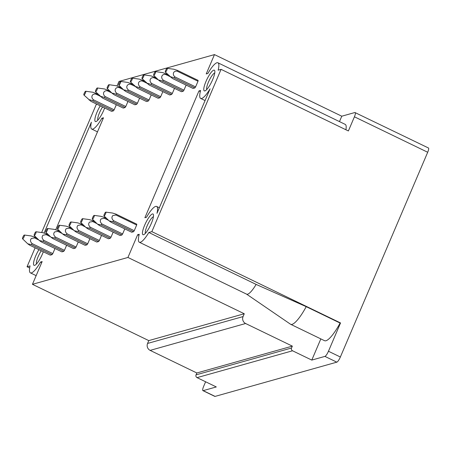 <?xml version="1.0" encoding="UTF-8"?>
<svg xmlns="http://www.w3.org/2000/svg" width="451" height="451" viewBox="0 0 451 451"><rect width="100%" height="100%" fill="white"/><g stroke="black" fill="none" stroke-linecap="round" stroke-linejoin="round"><path stroke-width="0.68" d="M127.937 257.459L244.262 313.749L148.774 340.606L32.449 284.316L127.937 257.459L137.64 234.723L139.246 234.272A19.878 4.606 -64.2 0 0 139.32 242.232A19.878 4.606 -64.2 0 0 148.824 232.49L151.852 231.639L221.075 69.347L348.386 130.959L354.424 116.803C355.557 113.962 355.721 112.536 354.909 112.513L428.45 147.984A5.232 1.212 115.8 0 1 427.7 152.263L340.364 357.012A5.232 1.212 115.8 0 1 336.824 362.159L215.076 396.401A5.232 1.212 115.8 0 1 214.811 396.39L202.905 390.628A5.232 1.212 115.8 0 1 203.655 386.349L205.611 381.772M214.766 72.938A9.415 2.182 -64.2 0 0 213.007 74.347A9.415 2.182 -64.2 0 0 208.227 82.601A9.415 2.182 -64.2 0 0 206.733 89.535M153.43 216.734A9.415 2.182 -64.2 0 0 151.671 218.143A9.415 2.182 -64.2 0 0 146.896 226.402A9.415 2.182 -64.2 0 0 145.397 233.336M207.037 89.197A11.506 2.667 115.8 0 1 205.019 90.876A11.506 2.667 115.8 0 1 204.901 84.213A11.506 2.667 115.8 0 1 211.587 71.889A11.506 2.667 115.8 0 1 214.755 70.762A11.506 2.667 115.8 0 1 212.799 79.303A11.506 2.667 115.8 0 1 207.037 89.197M142.426 233.376A11.506 2.667 115.8 0 1 150.256 215.685A11.506 2.667 115.8 0 1 153.419 214.558A11.506 2.667 115.8 0 1 146.287 232.288A11.506 2.667 -64.2 0 1 143.683 234.678A11.506 2.667 -64.2 0 1 142.426 233.376M244.262 313.749L243.055 316.585A5.232 4.984 -105.7 0 0 245.62 323.514L292.333 346.12L291.526 348.009A2.092 1.996 -105.7 0 0 292.552 350.782L311.788 360.09L324.917 356.397L336.824 362.159M148.774 340.606L147.567 343.442L243.055 316.585M245.62 323.514L150.132 350.376A5.232 4.984 -105.7 0 1 147.567 343.442M150.132 350.376L196.845 372.977L292.333 346.12M196.845 372.977L196.038 374.866L291.526 348.009M41.644 232.519L96.272 104.452L96.959 104.254M44.113 233.037L91.378 122.221A19.872 4.606 -64.2 0 0 91.733 129.071A19.872 4.606 -64.2 0 0 101.875 118.235L103.488 117.784L55.727 229.756M101.875 118.235L103.053 118.805M112.84 221.7L113.539 220.669C111.685 218.876 111.442 217.179 112.812 215.572L115.958 215.009L116.065 214.157L136.766 224.175A5.232 1.212 115.8 0 1 136.664 225.032L134.251 230.692A5.232 1.212 115.8 0 1 133.541 231.724L131.709 232.237L111.064 222.242L109.187 220.9L112.84 221.7L133.541 231.724M124.786 228.882L122.616 233.962A5.232 1.212 115.8 0 1 121.911 234.994L120.079 235.507L99.429 225.517L97.551 224.17L101.204 224.976L121.911 234.994M113.15 232.158L110.985 237.237A5.232 1.212 115.8 0 1 110.275 238.263L108.443 238.782L87.793 228.787L85.921 227.445L89.569 228.245L110.275 238.263M101.514 235.428L99.35 240.507A5.232 1.212 115.8 0 1 98.639 241.539L96.807 242.052L76.157 232.062L74.285 230.715L77.933 231.521L98.639 241.539M89.879 238.703L87.714 243.782A5.232 1.212 115.8 0 1 87.004 244.808L85.171 245.327L64.527 235.332L62.65 233.99L66.303 234.791L87.004 244.808M78.249 241.973L76.078 247.052A5.232 1.212 115.8 0 1 75.373 248.084L73.541 248.597L52.891 238.607L51.014 237.26L54.667 238.06L75.373 248.084M66.613 245.248L64.448 250.328A5.232 1.212 115.8 0 1 63.738 251.354L61.905 251.872L41.255 241.877L39.384 240.535L43.031 241.336L63.738 251.354M54.977 248.518L52.812 253.597A5.232 1.212 115.8 0 1 52.102 254.629L50.27 255.142L29.625 245.152L27.742 243.805L31.395 244.605L52.102 254.629M167.141 68.332L173.877 69.24L177.423 70.373L198.096 80.374A5.232 1.212 115.8 0 1 198 81.236L195.587 86.896A5.232 1.212 115.8 0 1 194.877 87.922L193.045 88.441L172.372 78.435L165.32 72.087A2.092 0.485 -64.2 0 0 165.32 72.087A2.092 0.485 -64.2 0 0 166.628 70.587A2.092 0.485 -64.2 0 0 167.208 68.366A2.092 0.485 -64.2 0 0 167.141 68.332A2.092 0.485 -64.2 0 0 165.833 70.006A2.092 0.485 -64.2 0 0 165.32 72.081M186.116 85.087L183.952 90.166A5.232 1.212 115.8 0 1 183.241 91.198L181.409 91.711L160.736 81.71L158.887 80.379C158.932 79.94 160.156 80.21 162.569 81.191L183.241 91.198M174.486 88.362L172.316 93.442A5.232 1.212 115.8 0 1 171.611 94.468L169.779 94.986L149.106 84.98L142.054 78.632A2.092 0.485 -64.2 0 0 143.356 77.132A2.092 0.485 -64.2 0 0 143.937 74.911A2.092 0.485 -64.2 0 0 143.869 74.877A2.092 0.485 -64.2 0 0 142.561 76.552A2.092 0.485 -64.2 0 0 142.048 78.626A2.092 0.485 -64.2 0 0 142.054 78.632M162.85 91.632L160.686 96.711A5.232 1.212 115.8 0 1 159.975 97.743L158.143 98.256L137.47 88.249L130.418 81.902A2.092 0.485 -64.2 0 0 130.418 81.902A2.092 0.485 -64.2 0 0 131.72 80.402A2.092 0.485 -64.2 0 0 132.306 78.181A2.092 0.485 -64.2 0 0 132.233 78.147A2.092 0.485 -64.2 0 0 130.925 79.821A2.092 0.485 -64.2 0 0 130.412 81.902M151.215 94.902L149.05 99.987A5.232 1.212 115.8 0 1 148.34 101.013L146.507 101.531L125.835 91.525L123.986 90.194C124.031 89.76 125.254 90.025 127.667 91.012L148.34 101.013M139.579 98.177L137.414 103.256A5.232 1.212 115.8 0 1 136.704 104.288L134.872 104.801L114.199 94.795L112.35 93.47C112.395 93.03 113.618 93.295 116.031 94.282L136.704 104.288M127.949 101.447L125.778 106.526A5.232 1.212 115.8 0 1 125.074 107.558L123.241 108.071L102.569 98.07L95.516 91.722A2.092 0.485 -64.2 0 0 96.818 90.217A2.092 0.485 -64.2 0 0 97.399 88.001A2.092 0.485 -64.2 0 0 97.331 87.962A2.092 0.485 -64.2 0 0 96.024 89.642A2.092 0.485 -64.2 0 0 95.511 91.716A2.092 0.485 -64.2 0 0 95.516 91.722M116.313 104.722L114.148 109.802A5.232 1.212 115.8 0 1 113.438 110.833L111.606 111.346L90.933 101.34L83.88 94.992A2.092 0.485 -64.2 0 0 83.88 94.992A2.092 0.485 -64.2 0 0 85.183 93.492A2.092 0.485 -64.2 0 0 85.769 91.271A2.092 0.485 -64.2 0 0 85.696 91.237A2.092 0.485 -64.2 0 0 84.388 92.912A2.092 0.485 -64.2 0 0 83.875 94.992M102.586 106.983A9.415 2.182 -64.2 0 0 97.726 119.887A9.415 2.182 -64.2 0 0 97.811 120.175M100.263 105.855A11.506 2.667 -64.2 0 0 94.896 120.738A11.506 2.667 -64.2 0 0 96.097 121.516A11.506 2.667 -64.2 0 0 104.638 107.975M36.475 263.97A9.415 2.182 115.8 0 1 36.39 263.683A9.415 2.182 115.8 0 1 41.255 250.779M292.552 350.782L197.064 377.639A2.092 1.996 -105.7 0 1 196.038 374.866M198.97 90.927L144.884 217.737L146.49 217.286A19.872 4.606 115.8 0 1 156.632 206.451A19.872 4.606 115.8 0 1 156.982 213.306L210.076 88.836A19.872 4.606 115.8 0 1 200.656 98.431A19.872 4.606 115.8 0 1 200.582 90.471L198.97 90.927L200.306 91.57M354.909 112.513L341.779 116.206L214.467 54.599L118.979 81.456L117.057 85.961M151.852 231.639L340.533 322.944L328.458 351.25A5.232 1.212 115.8 0 1 324.917 356.397M341.779 116.206L339.479 121.607M345.906 129.758A19.872 4.606 -64.2 0 0 345.246 124.397L217.934 62.79A19.872 4.606 115.8 0 1 218.16 70.17L221.075 69.347M214.467 54.599L206.22 73.941L207.877 73.474A19.872 4.606 115.8 0 1 217.934 62.79M32.449 284.316L42.152 261.58L40.545 262.031A19.878 4.606 -64.2 0 1 30.397 272.866A19.878 4.606 -64.2 0 1 30.076 265.893L27.049 266.738L35.122 247.813M38.933 249.657A11.506 2.667 -64.2 0 0 33.504 264.01A11.506 2.667 -64.2 0 0 34.761 265.312A11.506 2.667 -64.2 0 0 37.365 262.927A11.506 2.667 -64.2 0 0 43.307 251.771M197.064 377.639L216.3 386.947L203.17 390.639A5.232 1.212 115.8 0 1 202.905 390.628M27.049 266.738L29.653 268.001M40.545 262.031L41.718 262.6M320.83 338.898L311.788 360.09M246.55 294.125L290.455 324.179A27.821 6.449 -64.2 0 0 290.647 324.292L324.54 340.691A27.821 6.449 -64.2 0 0 340.105 323.063L340.533 322.944M148.824 232.49L256.129 284.418L306.218 306.663L340.105 323.063M137.64 234.723L138.97 235.366M290.647 324.292A27.821 6.449 -64.2 0 0 306.218 306.663M139.32 242.232L246.624 294.159A19.878 4.606 -64.2 0 0 256.129 284.418M38.831 240.005L34.518 237.914L31.373 238.478C30.003 240.09 30.245 241.787 32.094 243.574L31.395 244.605M24.303 236.234A2.092 0.485 115.8 0 1 23.356 238.134A2.092 0.485 115.8 0 1 22.55 238.788A2.092 0.485 115.8 0 1 22.68 237.626A2.092 0.485 115.8 0 1 24.365 235.033A2.092 0.485 115.8 0 1 24.303 236.234M34.518 237.914L34.626 237.063L31.113 235.941L24.365 235.033M52.812 253.597L32.094 243.574M34.626 237.063L36.954 238.19M114.148 109.802L93.47 99.795C90.409 97.331 92.122 93.301 95.888 94.135L100.161 96.204M113.438 110.833L92.765 100.827C90.347 99.84 89.129 99.575 89.101 100.026M98.279 94.389L93.036 92.28L85.696 91.237M93.47 99.795A5.232 1.212 115.8 0 1 92.765 100.827M95.984 93.278A5.232 1.212 115.8 0 1 95.888 94.135M125.778 106.526L105.106 96.525C102.044 94.056 103.758 90.025 107.518 90.865L111.792 92.929M125.074 107.558L104.401 97.551C101.982 96.57 100.759 96.305 100.731 96.756M109.914 91.119L104.671 89.005L97.331 87.962M105.106 96.525A5.232 1.212 115.8 0 1 104.401 97.551M107.62 90.003A5.232 1.212 115.8 0 1 107.518 90.865M35.939 232.958A2.092 0.485 -64.2 0 0 36.001 231.763A2.092 0.485 -64.2 0 0 34.315 234.351A2.092 0.485 -64.2 0 0 34.186 235.518A2.092 0.485 -64.2 0 0 34.992 234.864A2.092 0.485 -64.2 0 0 35.939 232.958M64.448 250.328L43.73 240.304L43.031 241.336M43.73 240.304C41.875 238.511 41.633 236.814 43.008 235.208L46.154 234.644L46.261 233.793L48.59 234.92M46.154 234.644L50.467 236.73M46.261 233.793L42.749 232.671L36.001 231.763M137.414 103.256L116.741 93.25C113.675 90.786 115.394 86.755 119.154 87.59L123.427 89.659M121.55 87.844L116.307 85.735L108.967 84.692A2.092 0.485 -64.2 0 0 107.659 86.366A2.092 0.485 -64.2 0 0 107.146 88.447L107.146 88.447A2.092 0.485 -64.2 0 0 108.454 86.947A2.092 0.485 -64.2 0 0 109.035 84.726A2.092 0.485 -64.2 0 0 108.967 84.692M116.741 93.25A5.232 1.212 115.8 0 1 116.031 94.282M119.25 86.733A5.232 1.212 115.8 0 1 119.154 87.59M47.575 229.689A2.092 0.485 -64.2 0 0 47.637 228.488A2.092 0.485 -64.2 0 0 45.946 231.081A2.092 0.485 -64.2 0 0 45.816 232.242A2.092 0.485 -64.2 0 0 46.628 231.588A2.092 0.485 -64.2 0 0 47.575 229.689M76.078 247.052L55.366 237.029L54.667 238.06M55.366 237.029C53.511 235.236 53.269 233.539 54.639 231.938L57.784 231.369L57.891 230.517L60.22 231.645M57.784 231.369L62.103 233.46M57.891 230.517L54.379 229.396L47.637 228.488M149.05 99.987L128.377 89.98C125.31 87.511 127.024 83.48 130.79 84.32L135.063 86.389M133.186 84.574L127.937 82.46L120.603 81.422A2.092 0.485 -64.2 0 0 119.295 83.097A2.092 0.485 -64.2 0 0 118.782 85.171A2.092 0.485 -64.2 0 0 118.782 85.177A2.092 0.485 -64.2 0 0 120.09 83.672A2.092 0.485 -64.2 0 0 120.671 81.456A2.092 0.485 -64.2 0 0 120.603 81.422M128.377 89.98A5.232 1.212 115.8 0 1 127.667 91.012M130.886 83.463A5.232 1.212 115.8 0 1 130.79 84.32M59.205 226.413A2.092 0.485 -64.2 0 0 59.273 225.218A2.092 0.485 -64.2 0 0 57.581 227.806A2.092 0.485 -64.2 0 0 57.452 228.973A2.092 0.485 -64.2 0 0 58.264 228.319A2.092 0.485 -64.2 0 0 59.205 226.413M87.714 243.782L67.002 233.759L66.303 234.791M67.002 233.759C65.147 231.966 64.905 230.269 66.274 228.663L69.42 228.099L69.527 227.248L71.856 228.375M69.42 228.099L73.739 230.185M69.527 227.248L66.015 226.126L59.273 225.218M160.686 96.711L140.007 86.705C136.946 84.241 138.66 80.21 142.426 81.045L146.699 83.114M159.975 97.743L139.303 87.736C136.884 86.75 135.666 86.485 135.638 86.942M144.816 81.298L139.573 79.19L132.233 78.147M140.007 86.705A5.232 1.212 115.8 0 1 139.303 87.736M142.522 80.188A5.232 1.212 115.8 0 1 142.426 81.045M70.841 223.144A2.092 0.485 -64.2 0 0 70.903 221.943A2.092 0.485 -64.2 0 0 69.217 224.536A2.092 0.485 -64.2 0 0 69.088 225.703A2.092 0.485 -64.2 0 0 69.894 225.049A2.092 0.485 -64.2 0 0 70.841 223.144M99.35 240.507L78.632 230.484L77.933 231.521M78.632 230.484C76.783 228.691 76.54 226.994 77.91 225.393L81.056 224.829L81.163 223.972L83.491 225.1M81.056 224.829L85.369 226.915M81.163 223.972L77.651 222.85L70.903 221.943M172.316 93.442L151.643 83.435C148.582 80.966 150.296 76.935 154.056 77.775L158.329 79.844M171.611 94.468L150.938 84.467C148.52 83.48 147.297 83.215 147.268 83.666M156.452 78.029L151.209 75.915L143.869 74.877M151.643 83.435A5.232 1.212 115.8 0 1 150.938 84.467M154.157 76.918A5.232 1.212 115.8 0 1 154.056 77.775M82.477 219.868A2.092 0.485 -64.2 0 0 82.539 218.673A2.092 0.485 -64.2 0 0 80.853 221.261A2.092 0.485 -64.2 0 0 80.723 222.428A2.092 0.485 -64.2 0 0 81.53 221.774A2.092 0.485 -64.2 0 0 82.477 219.868M110.985 237.237L90.268 227.214L89.569 228.245M90.268 227.214C88.413 225.421 88.171 223.724 89.546 222.117L92.692 221.554L92.799 220.702L95.127 221.83M92.692 221.554L97.004 223.645M92.799 220.702L89.287 219.581L82.539 218.673M183.952 90.166L163.279 80.165C160.212 77.696 161.932 73.665 165.692 74.5L169.965 76.569M168.088 74.753L162.845 72.645L155.505 71.602A2.092 0.485 -64.2 0 0 154.197 73.276A2.092 0.485 -64.2 0 0 153.684 75.356L153.684 75.356A2.092 0.485 -64.2 0 0 154.992 73.857A2.092 0.485 -64.2 0 0 155.572 71.636A2.092 0.485 -64.2 0 0 155.505 71.602M163.279 80.165A5.232 1.212 115.8 0 1 162.569 81.191M165.788 73.643A5.232 1.212 115.8 0 1 165.692 74.5M94.112 216.598A2.092 0.485 -64.2 0 0 94.174 215.398A2.092 0.485 -64.2 0 0 92.483 217.991A2.092 0.485 -64.2 0 0 92.354 219.158A2.092 0.485 -64.2 0 0 93.165 218.504A2.092 0.485 -64.2 0 0 94.112 216.598M122.616 233.962L101.903 223.938L101.204 224.976M101.903 223.938C100.049 222.151 99.806 220.449 101.176 218.848L104.322 218.284L104.429 217.427L106.757 218.555M104.322 218.284L108.64 220.37M104.429 217.427L100.917 216.305L94.174 215.398M195.587 86.896L174.915 76.89C171.848 74.426 173.562 70.39 177.328 71.23L198 81.236M194.877 87.922L174.204 77.922C171.792 76.935 170.568 76.67 170.54 77.121M174.915 76.89A5.232 1.212 115.8 0 1 174.204 77.922M177.423 70.373A5.232 1.212 115.8 0 1 177.328 71.23M105.743 213.323A2.092 0.485 -64.2 0 0 105.81 212.128A2.092 0.485 -64.2 0 0 104.119 214.715A2.092 0.485 -64.2 0 0 103.989 215.882A2.092 0.485 -64.2 0 0 104.801 215.228A2.092 0.485 -64.2 0 0 105.743 213.323M113.539 220.669L134.251 230.692M115.958 215.009L136.664 225.032M116.065 214.157L112.553 213.035L105.81 212.128M328.458 351.25L340.364 357.012M354.424 116.803L427.7 152.263M203.17 390.639L215.076 396.401M97.484 131.85L91.733 129.071M156.632 206.451L159.35 207.764M200.656 98.431L205.07 100.567M30.397 272.866L36.148 275.651M22.55 238.788L27.691 243.754M34.186 235.518L39.384 240.535M107.146 88.447L112.35 93.47M45.816 232.242L51.014 237.26M118.782 85.177L123.986 90.194M57.452 228.973L62.65 233.99M69.088 225.703L74.285 230.715M80.723 222.428L85.921 227.445M153.684 75.356L158.887 80.379M92.354 219.158L97.551 224.17M103.989 215.882L109.187 220.9"/></g></svg>
